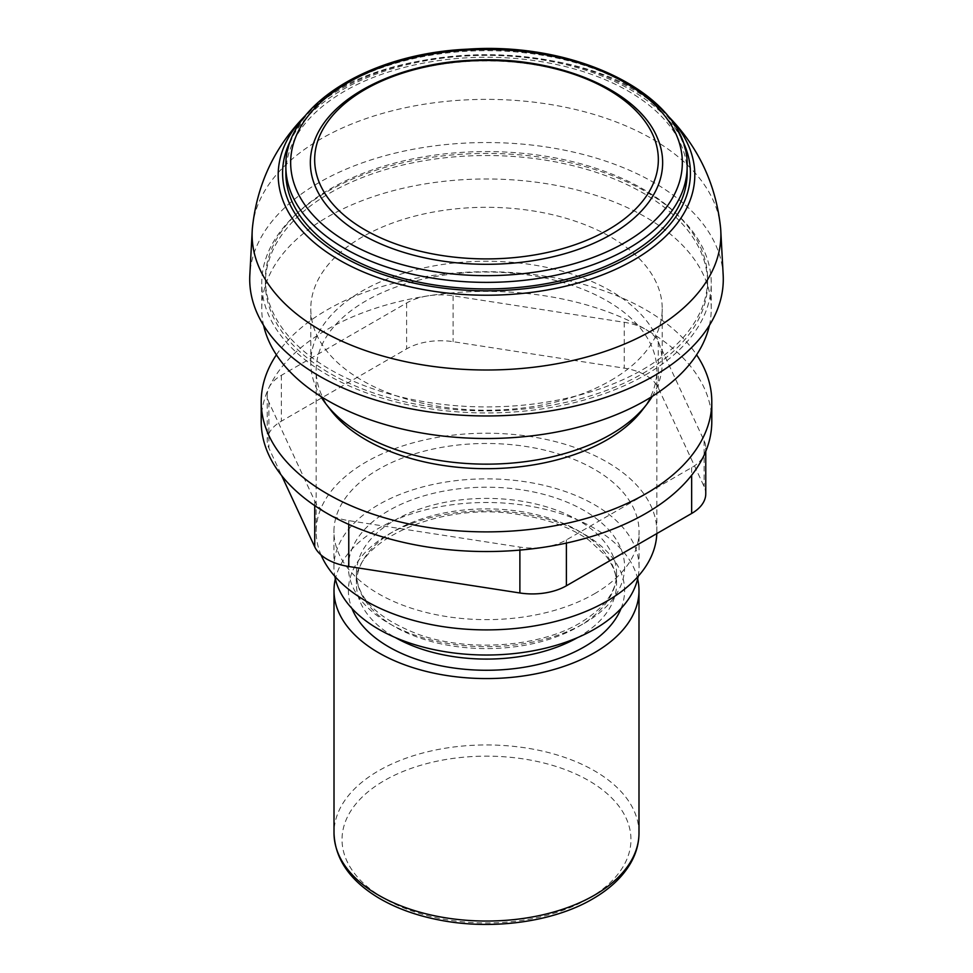 <?xml version="1.0" encoding="UTF-8"?>
<svg xmlns="http://www.w3.org/2000/svg" width="973" height="973" viewBox="0 0 973 973"><rect width="100%" height="100%" fill="white"/><g stroke="black" fill="none" stroke-linecap="round" stroke-linejoin="round"><path stroke-width="0.73" stroke-dasharray="4.87 3.65" d="M705.766 493.81A48.151 27.803 0 0 0 704.124 486.609L658.271 387.826A48.151 27.803 0 0 0 624.228 368.159L453.114 341.693A48.151 27.803 0 0 0 406.605 348.881L281.343 421.212A48.151 27.803 0 0 0 267.234 440.866A48.151 27.803 0 0 0 268.876 448.067L281.683 475.651M261.202 421.467A225.298 130.078 180 0 1 268.876 387.801A225.298 130.078 180 0 1 428.193 295.816A225.298 130.078 180 0 1 645.817 329.482A48.151 27.803 0 0 0 624.228 322.294L453.114 295.816A48.151 27.803 0 0 0 428.193 295.816A48.151 27.803 0 0 0 406.605 303.017L281.343 375.335A48.151 27.803 0 0 0 268.876 387.801A48.151 27.803 0 0 0 267.234 394.989A48.151 27.803 0 0 0 268.876 402.19L314.729 500.973A48.151 27.803 0 0 0 327.183 513.44A48.151 27.803 0 0 0 348.772 520.64L519.886 547.106A48.151 27.803 0 0 0 544.807 547.106A48.151 27.803 0 0 0 566.395 539.906L691.657 467.587A48.151 27.803 0 0 0 704.124 455.133A48.151 27.803 0 0 0 705.766 447.933A48.151 27.803 0 0 0 704.124 440.733L658.271 341.949A48.151 27.803 0 0 0 645.817 329.482A225.298 130.078 180 0 1 711.798 421.467M276.393 354.841A225.298 130.078 180 0 1 486.5 271.722A225.298 130.078 180 0 1 696.607 354.841M687.145 173.085A200.645 115.848 0 0 0 486.5 57.249A200.645 115.848 0 0 0 285.855 173.085M657.201 137.485A176.149 101.703 0 0 0 486.5 60.898A176.149 101.703 0 0 0 315.799 137.485M637.643 578.874A152.493 88.044 0 0 0 486.5 502.494A152.493 88.044 0 0 0 335.357 578.874M638.191 576.284A152.554 88.081 0 0 0 639.054 566.943A152.554 88.081 0 0 0 486.5 478.862A152.554 88.081 0 0 0 333.946 566.943A152.554 88.081 0 0 0 334.809 576.284M594.369 593.834A152.554 88.081 0 0 0 639.054 531.55A152.554 88.081 0 0 0 486.5 443.481A152.554 88.081 0 0 0 333.946 531.55A152.554 88.081 0 0 0 428.12 612.929A152.554 88.081 0 0 0 594.369 593.834M656.799 533.593A170.336 98.346 0 0 0 656.836 531.55A170.336 98.346 0 0 0 486.5 433.216A170.336 98.346 0 0 0 316.164 531.55A170.336 98.346 0 0 0 321.078 554.987M642.083 410.375A170.336 98.346 0 0 0 656.836 370.348A170.336 98.346 0 0 0 486.5 272.014A170.336 98.346 0 0 0 316.164 370.348A170.336 98.346 0 0 0 330.917 410.375M652.251 396.388A175.724 101.447 0 0 0 662.224 362.698A175.724 101.447 0 0 0 486.5 261.251A175.724 101.447 0 0 0 310.776 362.698A175.724 101.447 0 0 0 320.749 396.388M610.752 380.492A175.724 101.447 0 0 0 662.224 308.745A175.724 101.447 0 0 0 486.5 207.298A175.724 101.447 0 0 0 310.776 308.745A175.724 101.447 0 0 0 419.254 402.481A175.724 101.447 0 0 0 610.752 380.492M709.402 325.371A224.751 129.762 0 0 0 711.251 308.745A224.751 129.762 0 0 0 486.5 178.983A224.751 129.762 0 0 0 261.749 308.745A224.751 129.762 0 0 0 263.598 325.371M645.427 374.946A224.751 129.762 0 0 0 711.251 283.192A224.751 129.762 0 0 0 486.5 153.43A224.751 129.762 0 0 0 261.749 283.192A224.751 129.762 0 0 0 400.487 403.077A224.751 129.762 0 0 0 645.427 374.946M642.861 373.462A221.126 127.67 0 0 0 707.626 283.192A221.126 127.67 0 0 0 486.5 155.522A221.126 127.67 0 0 0 265.374 283.192A221.126 127.67 0 0 0 401.873 401.144A221.126 127.67 0 0 0 642.861 373.462M642.861 369.521A221.126 127.67 0 0 0 707.626 279.251A221.126 127.67 0 0 0 486.5 151.581A221.126 127.67 0 0 0 265.374 279.251A221.126 127.67 0 0 0 401.873 397.203A221.126 127.67 0 0 0 642.861 369.521M723.17 274.982A236.792 136.707 0 0 0 486.5 142.544A236.792 136.707 0 0 0 249.83 274.982M720.579 227.828A234.384 135.32 0 0 0 652.238 139.005A234.384 135.32 0 0 0 402.336 108.392A234.384 135.32 0 0 0 252.421 227.816M624.228 322.294L624.228 368.159M658.271 341.949L658.271 387.826M453.114 295.816L453.114 341.693M406.605 303.017L406.605 348.881M281.343 375.335L281.343 421.212M268.876 402.19L268.876 448.067M314.729 500.973L314.729 505.632M348.772 520.64L348.772 524.411M519.886 547.106L519.886 550.098M566.395 539.906L566.395 543.08M691.657 467.587L691.657 475.225M704.124 440.733L704.124 486.609M681.599 138.847A203.916 117.733 0 0 0 486.5 55.364A203.916 117.733 0 0 0 291.401 138.847M687.145 166.529A200.645 115.848 0 0 0 486.5 50.681A200.645 115.848 0 0 0 285.855 166.529M588.653 898.529A144.466 83.41 0 0 0 523.888 758.989A144.466 83.41 0 0 0 346.96 861.141A144.466 83.41 0 0 0 588.653 898.529M638.993 832.997A152.493 88.044 0 0 0 486.5 744.953A152.493 88.044 0 0 0 334.007 832.997M621.09 608.405A138.105 79.737 0 0 0 486.5 510.801A138.105 79.737 0 0 0 351.91 608.405M577.597 637.595A130.078 75.103 0 0 0 578.485 637.084A130.078 75.103 0 0 0 616.578 583.982A130.078 75.103 0 0 0 486.5 508.879A130.078 75.103 0 0 0 356.422 583.982A130.078 75.103 0 0 0 395.403 637.595M578.485 626.6A130.078 75.103 0 0 0 616.578 573.498A130.078 75.103 0 0 0 486.5 498.395A130.078 75.103 0 0 0 356.422 573.498A130.078 75.103 0 0 0 436.719 642.885A130.078 75.103 0 0 0 578.485 626.6M584.153 623.328A138.105 79.737 0 0 0 522.246 489.918A138.105 79.737 0 0 0 353.102 587.583A138.105 79.737 0 0 0 584.153 623.328M667.186 115.118L667.49 115.434A208.307 120.263 0 0 0 667.186 115.118A208.307 120.263 0 0 0 633.8 89.917A208.307 120.263 0 0 0 305.85 115.082A208.307 120.263 0 0 0 305.51 115.434L305.814 115.118M267.234 394.989L267.234 440.866M705.766 447.933L705.766 451.375M616.578 583.982C616.651 574.484 613.026 565.058 605.717 555.68L588.981 540.21C571.139 527.682 548.273 519.217 520.409 514.802C439.455 500.122 351.423 542.63 356.422 583.982L356.422 573.498C356.945 598.517 377.913 618.925 419.351 634.724C469.351 652.384 540.076 647.009 580.139 622.927C604.525 607.979 616.663 591.499 616.578 573.498L616.578 583.982M639.054 566.943L639.054 531.55M333.946 566.943L333.946 531.55M656.836 531.55L656.836 370.348M316.164 531.55L316.164 370.348M662.224 362.698L662.224 308.745M310.776 362.698L310.776 308.745M711.251 308.745L711.251 283.192M261.749 308.745L261.749 283.192M707.626 283.192L707.626 279.251M265.374 283.192L265.374 279.251M667.904 115.848C596.583 34.943 376.417 34.943 305.096 115.848"/><path stroke-width="1.46" d="M281.683 475.651L314.729 546.85A48.151 27.803 0 0 0 348.772 566.505L519.886 592.983A48.151 27.803 0 0 0 566.395 585.782L691.657 513.464A48.151 27.803 0 0 0 705.766 493.81L705.766 451.375M696.607 354.841A225.298 130.078 180 0 1 711.798 401.8L711.798 421.467A225.298 130.078 180 0 1 704.124 455.133A225.298 130.078 180 0 1 544.807 547.106A225.298 130.078 180 0 1 327.183 513.44A225.298 130.078 180 0 1 261.202 421.467L261.202 401.8A225.298 130.078 180 0 1 276.393 354.841M711.798 401.8A225.298 130.078 180 0 1 572.72 521.978A225.298 130.078 180 0 1 327.183 493.785A225.298 130.078 180 0 1 261.202 401.8M285.855 166.529L285.855 173.085A200.645 115.848 0 0 0 409.718 280.115A200.645 115.848 0 0 0 628.376 254.999A200.645 115.848 0 0 0 687.145 173.085L687.145 166.529C689.954 98.005 580.553 41.243 467.855 49.161C368.256 53.393 284.019 106.191 285.855 166.529A200.645 115.848 0 0 0 409.718 273.559A200.645 115.848 0 0 0 628.376 248.443A200.645 115.848 0 0 0 687.145 166.529M611.056 234.505A176.149 101.703 0 0 0 657.201 137.485C637.315 89.261 555.474 55.777 473.219 60.192C400.073 62.917 333.788 94.709 315.799 137.485A176.149 101.703 0 0 0 399.368 250.985A176.149 101.703 0 0 0 611.056 234.505M608.016 229.847A171.856 99.222 0 0 0 608.016 89.54A171.856 99.222 0 0 0 364.984 89.54A171.856 99.222 0 0 0 364.984 229.847A171.856 99.222 0 0 0 608.016 229.847M335.357 578.874A152.493 88.044 0 0 0 334.007 590.538A152.493 88.044 0 0 0 428.144 671.869A152.493 88.044 0 0 0 594.333 652.786A152.493 88.044 0 0 0 638.993 590.538A152.493 88.044 0 0 0 637.643 578.874M334.809 576.284A152.554 88.081 0 0 0 435.685 649.988A152.554 88.081 0 0 0 594.369 629.227A152.554 88.081 0 0 0 638.191 576.284M321.078 554.987A170.336 98.346 0 0 0 440.672 626.271A170.336 98.346 0 0 0 606.945 601.095A170.336 98.346 0 0 0 656.799 533.593M320.749 396.388A175.724 101.447 0 0 0 325.991 403.99L330.917 410.375A170.336 98.346 0 0 0 606.945 439.881A170.336 98.346 0 0 0 642.083 410.375L647.009 403.99A175.724 101.447 0 0 0 652.251 396.388M325.991 403.99A175.724 101.447 0 0 0 610.752 434.445A175.724 101.447 0 0 0 647.009 403.99M263.598 325.371A224.751 129.762 0 0 0 413.999 431.574A224.751 129.762 0 0 0 645.427 400.499A224.751 129.762 0 0 0 709.402 325.371M305.814 115.118C274.873 146.291 257.067 183.861 252.421 227.828A234.384 135.32 0 0 0 252.226 230.467L249.83 274.982A236.792 136.707 0 0 0 392.484 404.719A236.792 136.707 0 0 0 653.941 375.919A236.792 136.707 0 0 0 723.17 274.982L720.774 230.467A234.384 135.32 0 0 0 720.579 227.828C715.933 183.861 698.128 146.291 667.186 115.118M252.226 230.467A234.384 135.32 0 0 0 393.445 358.879A234.384 135.32 0 0 0 652.238 330.37A234.384 135.32 0 0 0 720.774 230.467M314.729 505.632L314.729 546.85M348.772 524.411L348.772 566.505M519.886 550.098L519.886 592.983M566.395 543.08L566.395 585.782M691.657 475.225L691.657 513.464M291.401 138.847A203.916 117.733 0 0 0 381.611 274.045A203.916 117.733 0 0 0 630.686 256.337A203.916 117.733 0 0 0 681.599 138.847M624.97 242.545A195.828 113.063 0 0 0 537.181 53.381A195.828 113.063 0 0 0 297.337 191.863A195.828 113.063 0 0 0 624.97 242.545M594.333 895.257A152.493 88.044 0 0 0 638.993 832.997C638.945 843.384 636.196 853.394 630.711 863.015C622.611 876.989 609.925 888.957 592.666 898.93C553.296 922.076 492.034 930.395 439.553 920.057C416.128 915.532 395.67 908.077 378.217 897.678C349.648 880.285 334.919 858.733 334.007 832.997A152.493 88.044 0 0 0 428.144 914.34A152.493 88.044 0 0 0 594.333 895.257M351.91 608.405A138.105 79.737 0 0 0 448.371 667.174A138.105 79.737 0 0 0 584.153 646.911A138.105 79.737 0 0 0 621.09 608.405M395.403 637.595A130.078 75.103 0 0 0 577.597 637.595M305.096 115.848L305.51 115.434A208.307 120.263 0 0 0 305.096 115.848A208.307 120.263 0 0 0 360.496 270.725A208.307 120.263 0 0 0 633.8 259.998A208.307 120.263 0 0 0 667.904 115.848A208.307 120.263 0 0 0 667.49 115.434L667.904 115.848M638.993 832.997L638.993 590.538M334.007 832.997L334.007 590.538"/></g></svg>
